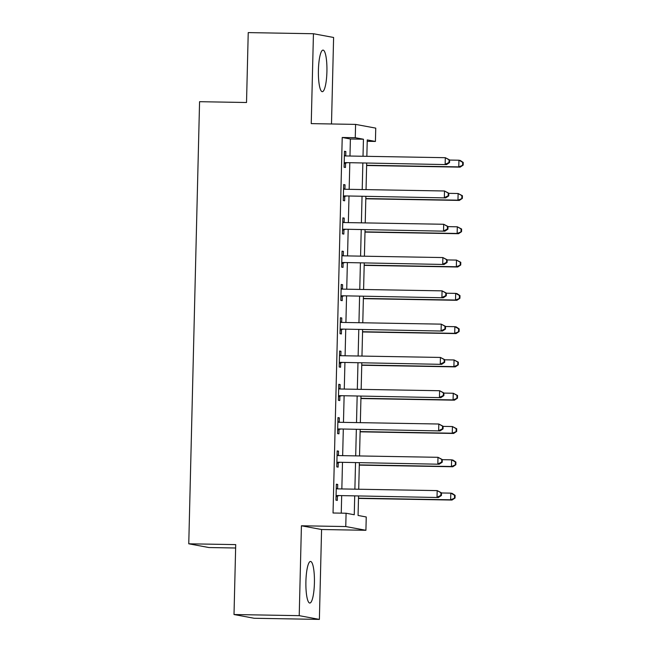 <?xml version="1.0" encoding="UTF-8"?>
<svg xmlns="http://www.w3.org/2000/svg" width="652" height="652" viewBox="0 0 652 652"><rect width="100%" height="100%" fill="white"/><g stroke="black" fill="none" stroke-linecap="round" stroke-linejoin="round"><path stroke-width="0.98" d="M314.411 583.035A20.791 4.262 91 0 0 310.523 561.453A20.791 4.262 91 0 0 305.91 581.454A20.791 4.262 91 0 0 309.798 603.035A20.791 4.262 91 0 0 314.411 583.035M326.913 71.679A20.791 4.262 91 0 0 323.025 50.106A20.791 4.262 91 0 0 318.412 70.106A20.791 4.262 91 0 0 322.3 91.679A20.791 4.262 91 0 0 326.913 71.679M358.543 496.123L358.07 515.455L366.245 516.971L365.919 530.288L345.764 526.547L346.082 513.23L354.256 514.746L354.712 496.058M321.575 529.514L301.42 525.781L299.219 615.659L234.011 614.526L254.166 618.267L319.382 619.4L321.575 529.514L365.919 530.288M235.633 548.006L208.925 547.541L188.762 543.801L199.569 101.696L246.521 102.511L248.233 32.6L313.441 33.733L311.24 123.619L355.593 124.393L375.748 128.126L375.422 141.443L367.255 139.927L366.848 156.325M331.493 123.97L333.604 37.474L313.441 33.733M367.215 141.305L375.422 141.443M299.219 615.659L319.382 619.4M349.977 156.032L350.393 138.998L342.218 137.482L333.042 513.002L346.082 513.23M341.249 513.148L341.672 495.83M341.844 488.943L342.487 462.545M342.659 455.658L343.302 429.252M343.465 422.366L344.117 395.96M344.28 389.073L344.924 362.667M345.095 355.78L345.739 329.374M345.91 322.487L346.554 296.089M346.725 289.203L347.369 262.797M347.54 255.91L348.184 229.504M348.347 222.617L348.999 196.211M349.162 189.325L349.806 162.918M345.739 155.861L345.845 151.533L344.484 151.28L344.093 167.254L345.454 167.507L345.56 163.179M344.924 189.153L345.03 184.818L343.669 184.565L343.278 200.547L344.639 200.8L344.745 196.464M344.109 222.446L344.215 218.11L342.854 217.858L342.463 233.84L343.832 234.092L343.938 229.757M343.302 255.739L343.408 251.403L342.039 251.15L341.656 267.133L343.017 267.385L343.123 263.049M342.487 289.023L342.593 284.696L341.232 284.443L340.841 300.425L342.202 300.67L342.308 296.342M341.672 322.316L341.778 317.989L340.417 317.736L340.026 333.71L341.387 333.963L341.493 329.635M340.857 355.609L340.963 351.273L339.602 351.02L339.211 367.003L340.572 367.255L340.678 362.928M340.042 388.902L340.148 384.566L338.787 384.313L338.396 400.295L339.757 400.548L339.863 396.212M339.227 422.194L339.333 417.859L337.972 417.606L337.581 433.588L338.95 433.841L339.056 429.505M338.421 455.479L338.527 451.151L337.157 450.899L336.774 466.881L338.135 467.125L338.241 462.798M337.606 488.772L337.712 484.444L336.35 484.191L335.959 500.166L337.32 500.418L337.426 496.091M301.42 525.781L345.764 526.547M342.218 137.482L355.267 137.711L355.593 124.393M234.011 614.526L235.714 544.616L188.762 543.801M366.685 163.212L366.041 189.618M365.87 196.505L365.226 222.911M365.055 229.797L364.411 256.203M364.24 263.09L363.596 289.496M363.425 296.383L362.781 322.781M362.618 329.667L361.966 356.073M361.803 362.96L361.159 389.366M360.988 396.253L360.344 422.659M360.173 429.546L359.529 455.952M359.358 462.838L358.714 489.236M363.017 156.26L363.441 139.226L355.267 137.711M354.884 489.171L355.527 462.773M355.699 455.878L356.342 429.481M356.514 422.594L357.157 396.188M357.329 389.301L357.972 362.895M358.135 356.008L358.787 329.602M358.95 322.716L359.594 296.31M359.765 289.423L360.409 263.025M360.58 256.138L361.224 229.732M361.395 222.845L362.039 196.439M362.21 189.553L362.854 163.147M350.393 138.998L363.441 139.226M344.476 151.508L345.845 151.533M343.661 184.793L345.03 184.818M342.854 218.086L344.215 218.11M342.039 251.379L343.408 251.403M341.224 284.671L342.593 284.696M340.409 317.964L341.778 317.989M339.594 351.249L340.963 351.273M338.779 384.541L340.148 384.566M337.972 417.834L339.333 417.859M337.157 451.127L338.527 451.151M336.342 484.42L337.712 484.444M345.511 162.617L446.514 164.606L345.511 162.617A2.665 2.608 -79.5 0 0 344.533 162.796L344.199 162.927M449.008 162.487L445.153 164.353L445.316 157.694L449.611 159.927L449.073 159.821L449.008 162.487L449.546 162.593L449.611 159.927M344.378 155.608L344.704 155.755A2.665 2.608 -79.5 0 0 345.674 155.958L445.316 157.694L449.073 159.821M346.872 162.87A2.665 2.608 -79.5 0 0 345.894 163.049L344.183 163.717M344.386 155.274L345.984 155.967M446.514 164.606L449.546 162.593M366.628 165.502L460.141 167.132L458.78 166.879L458.943 160.221L449.611 160.058M366.636 165.274L458.78 166.879L463.173 165.111L463.238 162.454L462.692 162.348L462.627 165.013M462.692 162.348L458.943 160.221L460.304 160.474L463.238 162.454M463.173 165.111L460.141 167.132M344.696 195.91L445.707 197.898L344.696 195.91A2.665 2.608 -79.5 0 0 343.718 196.089L343.384 196.219M448.193 195.779L444.338 197.646L444.501 190.987L448.804 193.22L448.258 193.114L448.193 195.779L448.739 195.877L448.804 193.22M343.563 188.901L343.889 189.039A2.665 2.608 -79.5 0 0 344.859 189.251L444.501 190.987L448.258 193.114M346.057 196.162A2.665 2.608 -79.5 0 0 345.079 196.342L343.368 197.01M343.571 188.567L345.169 189.259M445.707 197.898L448.739 195.877M343.881 229.202L444.892 231.183L343.881 229.202A2.665 2.608 -79.5 0 0 342.903 229.374L342.569 229.504M447.378 229.072L443.531 230.93L443.694 224.272L447.989 226.505L447.443 226.407L447.378 229.072L447.924 229.17L447.989 226.505M342.748 222.193L343.074 222.332A2.665 2.608 -79.5 0 0 344.044 222.544L443.694 224.272L447.443 226.407M345.25 229.455A2.665 2.608 -79.5 0 0 344.264 229.626L342.553 230.295M342.756 221.859L344.354 222.552M444.892 231.183L447.924 229.17M343.074 262.495L444.077 264.476L343.074 262.495A2.665 2.608 -79.5 0 0 342.088 262.666L341.762 262.797M446.563 262.365L442.716 264.223L442.879 257.564L447.174 259.798L446.628 259.7L446.563 262.365L447.109 262.463L447.174 259.798M341.933 255.486L342.267 255.625A2.665 2.608 -79.5 0 0 343.237 255.837L442.879 257.564L446.628 259.7M344.435 262.748A2.665 2.608 -79.5 0 0 343.457 262.919L341.738 263.587M341.941 255.152L343.539 255.837M444.077 264.476L447.109 262.463M365.813 198.795L459.326 200.417L457.965 200.164L458.128 193.505L448.796 193.351M365.821 198.567L457.965 200.164L462.358 198.404L462.423 195.739L461.877 195.641L461.812 198.306M461.877 195.641L458.128 193.505L462.423 195.739M462.358 198.404L459.326 200.417M364.998 232.088L458.511 233.709L457.15 233.457L457.313 226.798L447.981 226.635M365.006 231.859L457.15 233.457L461.543 231.696L461.608 229.031L461.062 228.933L460.997 231.599M461.062 228.933L457.313 226.798L461.608 229.031M461.543 231.696L458.511 233.709M364.183 265.372L457.704 267.002L456.335 266.75L456.498 260.091L447.166 259.928M364.191 265.144L456.335 266.75L460.728 264.989L460.793 262.324L460.255 262.226L460.19 264.883M460.255 262.226L456.498 260.091L460.793 262.324M460.728 264.989L457.704 267.002M342.259 295.78L443.262 297.768L342.259 295.78A2.665 2.608 -79.5 0 0 341.281 295.959L340.947 296.089M445.748 295.649L441.901 297.516L442.064 290.857L446.359 293.09L445.813 292.993L445.748 295.649L446.294 295.755L446.359 293.09M341.126 288.771L341.452 288.917A2.665 2.608 -79.5 0 0 342.422 289.121L442.064 290.857L445.813 292.993M343.62 296.032A2.665 2.608 -79.5 0 0 342.642 296.212L340.923 296.88M341.135 288.437L342.724 289.129M443.262 297.768L446.294 295.755M363.376 298.665L456.889 300.295L455.528 300.042L455.683 293.384L446.359 293.221M363.376 298.437L455.528 300.042L459.921 298.282L459.986 295.617L459.44 295.511L459.375 298.176M459.44 295.511L455.683 293.384L457.052 293.636L459.986 295.617M459.921 298.282L456.889 300.295M341.444 329.073L442.447 331.061L341.444 329.073A2.665 2.608 -79.5 0 0 340.466 329.252L340.132 329.382M444.933 328.942L441.086 330.808L441.249 324.15L445.544 326.383L444.998 326.277L444.933 328.942L445.479 329.048L445.544 326.383M340.311 322.064L340.637 322.21A2.665 2.608 -79.5 0 0 341.607 322.414L441.249 324.15L444.998 326.277M342.805 329.325A2.665 2.608 -79.5 0 0 341.827 329.505L340.108 330.173M340.32 321.729L341.909 322.422M442.447 331.061L445.479 329.048M362.561 331.958L456.074 333.588L454.713 333.335L454.876 326.676L445.544 326.513M362.561 331.729L454.713 333.335L459.106 331.566L459.171 328.91L458.625 328.804L458.56 331.469M458.625 328.804L454.876 326.676L456.237 326.929L459.171 328.91M459.106 331.566L456.074 333.588M340.629 362.365L441.632 364.354L340.629 362.365A2.665 2.608 -79.5 0 0 339.651 362.545L339.317 362.675M444.126 362.235L440.271 364.101L440.434 357.443L444.729 359.676L444.191 359.57L444.126 362.235L444.664 362.333L444.729 359.676M339.496 355.356L339.822 355.495A2.665 2.608 -79.5 0 0 340.792 355.707L440.434 357.443L444.191 359.57M341.99 362.618A2.665 2.608 -79.5 0 0 341.012 362.797L339.301 363.466M339.505 355.022L341.102 355.715M441.632 364.354L444.664 362.333M361.746 365.25L455.259 366.872L453.898 366.62L454.061 359.961L444.729 359.806M361.754 365.022L453.898 366.62L458.291 364.859L458.356 362.194L457.81 362.096L457.745 364.761M457.81 362.096L454.061 359.961L458.356 362.194M458.291 364.859L455.259 366.872M339.814 395.658L440.825 397.638L339.814 395.658A2.665 2.608 -79.5 0 0 338.836 395.829L338.502 395.96M443.311 395.528L439.456 397.386L439.619 390.727L443.922 392.96L443.376 392.863L443.311 395.528L443.857 395.625L443.922 392.96M338.681 388.649L339.007 388.788A2.665 2.608 -79.5 0 0 339.977 389L439.619 390.727L443.376 392.863M341.175 395.911A2.665 2.608 -79.5 0 0 340.197 396.082L338.486 396.75M338.69 388.315L340.287 389.008M440.825 397.638L443.857 395.625M360.931 398.543L454.444 400.165L453.083 399.912L453.246 393.254L443.914 393.091M360.939 398.315L453.083 399.912L457.476 398.152L457.541 395.487L456.995 395.389L456.93 398.054M456.995 395.389L453.246 393.254L457.541 395.487M457.476 398.152L454.444 400.165M338.999 428.951L440.01 430.931L338.999 428.951A2.665 2.608 -79.5 0 0 338.021 429.122L337.687 429.252M442.496 428.82L438.649 430.679L438.812 424.02L443.107 426.253L442.561 426.155L442.496 428.82L443.042 428.918L443.107 426.253M337.866 421.942L338.192 422.08A2.665 2.608 -79.5 0 0 339.162 422.292L438.812 424.02L442.561 426.155M340.368 429.203A2.665 2.608 -79.5 0 0 339.382 429.375L337.671 430.043M337.875 421.608L339.472 422.292M440.01 430.931L443.042 428.918M360.116 431.828L453.629 433.458L452.268 433.205L452.431 426.547L443.099 426.384M360.124 431.6L452.268 433.205L456.661 431.445L456.726 428.78L456.18 428.682L456.115 431.339M456.18 428.682L452.431 426.547L456.726 428.78M456.661 431.445L453.629 433.458M338.192 462.235L439.195 464.224L338.192 462.235A2.665 2.608 -79.5 0 0 337.206 462.415L336.88 462.545M441.681 462.105L437.834 463.971L437.997 457.313L442.292 459.546L441.746 459.448L441.681 462.105L442.227 462.211L442.292 459.546M337.051 455.226L337.386 455.373A2.665 2.608 -79.5 0 0 338.355 455.577L437.997 457.313L441.746 459.448M339.553 462.488A2.665 2.608 -79.5 0 0 338.575 462.667L336.856 463.336M337.06 454.9L338.657 455.585M439.195 464.224L442.227 462.211M359.301 465.12L452.822 466.75L451.453 466.498L451.616 459.839L442.292 459.676M359.309 464.892L451.453 466.498L455.846 464.737L455.911 462.072L455.373 461.966L455.308 464.631M455.373 461.966L451.616 459.839L452.985 460.092L455.911 462.072M455.846 464.737L452.822 466.75M337.377 495.528L438.38 497.517L337.377 495.528A2.665 2.608 -79.5 0 0 336.399 495.707L336.065 495.838M440.866 495.398L437.019 497.264L437.182 490.606L441.477 492.839L440.931 492.733L440.866 495.398L441.412 495.504L441.477 492.839M336.245 488.519L336.571 488.666A2.665 2.608 -79.5 0 0 337.54 488.87L437.182 490.606L440.931 492.733M338.738 495.781A2.665 2.608 -79.5 0 0 337.76 495.96L336.041 496.628M336.253 488.185L337.842 488.878M438.38 497.517L441.412 495.504M358.494 498.413L452.007 500.043L450.646 499.791L450.809 493.132L441.477 492.969M358.494 498.185L450.646 499.791L455.039 498.022L455.104 495.365L454.558 495.259L454.493 497.924M454.558 495.259L450.809 493.132L452.17 493.385L455.104 495.365M455.039 498.022L452.007 500.043M344.704 155.755L345.853 155.967M344.533 162.796L345.894 163.049M343.889 189.039L345.038 189.251M343.718 196.089L345.079 196.342M343.074 222.332L344.223 222.544M342.903 229.374L344.264 229.626M342.267 255.625L343.408 255.837M342.088 262.666L343.457 262.919M341.452 288.917L342.593 289.129M341.281 295.959L342.642 296.212M340.637 322.21L341.787 322.422M340.466 329.252L341.827 329.505M339.822 355.495L340.972 355.707M339.651 362.545L341.012 362.797M339.007 388.788L340.157 389M338.836 395.829L340.197 396.082M338.192 422.08L339.342 422.292M338.021 429.122L339.382 429.375M337.386 455.373L338.527 455.585M337.206 462.415L338.575 462.667M336.571 488.666L337.72 488.878M336.399 495.707L337.76 495.96"/></g></svg>
